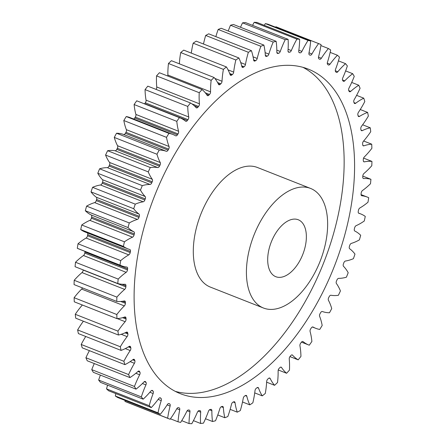 <?xml version="1.0" encoding="UTF-8"?>
<svg xmlns="http://www.w3.org/2000/svg" width="446" height="446" viewBox="0 0 446 446"><rect width="100%" height="100%" fill="white"/><g stroke="black" fill="none" stroke-linecap="round" stroke-linejoin="round"><path stroke-width="0.67" d="M175.289 391.371A174.431 96.531 111.5 0 0 319.526 272.807A174.431 96.531 111.5 0 0 302.962 67.34M329.962 276.916A174.431 96.531 111.5 0 0 308.292 69.119A174.431 96.531 111.5 0 0 158.726 185.904A174.431 96.531 111.5 0 0 180.396 393.701A174.431 96.531 111.5 0 0 329.962 276.916M272.01 240.243A30.601 16.937 -68.5 0 1 298.246 219.755A30.601 16.937 -68.5 0 1 302.048 256.216A30.601 16.937 -68.5 0 1 275.812 276.704A30.601 16.937 -68.5 0 1 272.01 240.243M318.572 264.996A64.263 35.563 -68.5 0 1 263.469 308.019A64.263 35.563 -68.5 0 1 255.486 231.463A64.263 35.563 -68.5 0 1 310.589 188.441A64.263 35.563 -68.5 0 1 318.572 264.996M310.589 188.441L257.47 167.506A64.263 35.563 111.5 0 0 202.367 210.534A64.263 35.563 111.5 0 0 210.35 287.09L263.469 308.019M145.942 384.865A2.325 1.288 -68.5 0 1 145.931 384.904A66.984 37.068 111.5 0 0 145.452 385.985A66.984 37.068 111.5 0 0 141.332 396.873A201.977 111.773 -68.5 0 0 143.16 399.17A66.984 37.068 111.5 0 0 150.854 391.081A2.325 1.288 -68.5 0 1 152.303 390.428A2.325 1.288 -68.5 0 1 152.582 390.624A188.206 104.152 111.5 0 0 153.056 391.131A2.325 1.288 -68.5 0 1 153.14 393.539A66.984 37.068 111.5 0 0 149.215 405.687A201.977 111.773 -68.5 0 0 151.278 407.583A66.984 37.068 111.5 0 0 158.687 398.635A2.325 1.288 -68.5 0 1 160.259 397.815A2.325 1.288 -68.5 0 1 160.443 397.921A188.206 104.152 111.5 0 0 160.967 398.328A2.325 1.288 -68.5 0 1 161.229 400.608A66.984 37.068 111.5 0 0 158.018 412.823A201.977 111.773 -68.5 0 0 160.292 414.295A66.984 37.068 111.5 0 0 167.339 404.578A2.325 1.288 -68.5 0 1 169.034 403.58A2.325 1.288 -68.5 0 1 169.112 403.613A188.206 104.152 111.5 0 0 169.686 403.92A2.325 1.288 -68.5 0 1 170.116 406.055A66.984 37.068 111.5 0 0 167.651 418.209A201.977 111.773 -68.5 0 0 170.116 419.251A66.984 37.068 111.5 0 0 176.733 408.854A2.325 1.288 -68.5 0 1 178.506 407.65A188.206 104.152 111.5 0 0 179.125 407.85A2.325 1.288 -68.5 0 1 179.169 407.867A2.325 1.288 -68.5 0 1 179.721 409.813A66.984 37.068 111.5 0 0 178.026 421.799A201.977 111.773 -68.5 0 0 180.652 422.395A66.984 37.068 111.5 0 0 186.785 411.418A2.325 1.288 -68.5 0 1 188.535 409.991A188.206 104.152 111.5 0 0 189.188 410.08A2.325 1.288 -68.5 0 1 189.36 410.125A2.325 1.288 -68.5 0 1 189.946 411.859A66.984 37.068 111.5 0 0 189.037 423.555A201.977 111.773 -68.5 0 0 191.802 423.7A66.984 37.068 111.5 0 0 197.383 412.255A2.325 1.288 -68.5 0 1 199.1 410.61A188.206 104.152 111.5 0 0 199.786 410.588A2.325 1.288 -68.5 0 1 200.087 410.638A2.325 1.288 -68.5 0 1 200.694 412.16A66.984 37.068 111.5 0 0 200.577 423.455A201.977 111.773 -68.5 0 0 203.46 423.154A66.984 37.068 111.5 0 0 208.438 411.346A2.325 1.288 -68.5 0 1 210.099 409.5A188.206 104.152 111.5 0 0 210.807 409.372A2.325 1.288 -68.5 0 1 211.248 409.411A2.325 1.288 -68.5 0 1 211.867 410.727A66.984 37.068 111.5 0 0 212.541 421.515A201.977 111.773 -68.5 0 0 215.507 420.762A66.984 37.068 111.5 0 0 219.839 408.703A2.325 1.288 -68.5 0 1 221.433 406.68A188.206 104.152 111.5 0 0 222.158 406.445A2.325 1.288 -68.5 0 1 222.738 406.445A2.325 1.288 -68.5 0 1 223.346 407.566A66.984 37.068 111.5 0 0 224.817 417.735A201.977 111.773 -68.5 0 0 227.834 416.542A66.984 37.068 111.5 0 0 231.474 404.355A2.325 1.288 -68.5 0 1 232.985 402.169A188.206 104.152 111.5 0 0 233.721 401.829A2.325 1.288 -68.5 0 1 234.44 401.768A2.325 1.288 -68.5 0 1 235.031 402.705A66.984 37.068 111.5 0 0 237.272 412.165A201.977 111.773 -68.5 0 0 240.322 410.543A66.984 37.068 111.5 0 0 243.232 398.339A2.325 1.288 -68.5 0 1 244.642 396.015A188.206 104.152 111.5 0 0 245.384 395.574A2.325 1.288 -68.5 0 1 246.248 395.435A2.325 1.288 -68.5 0 1 246.805 396.199A66.984 37.068 111.5 0 0 249.799 404.857A201.977 111.773 -68.5 0 0 252.849 402.822A66.984 37.068 111.5 0 0 255 390.718A2.325 1.288 -68.5 0 1 256.305 388.276A188.206 104.152 111.5 0 0 257.035 387.736A2.325 1.288 -68.5 0 1 258.044 387.502A2.325 1.288 -68.5 0 1 258.557 388.098A66.984 37.068 111.5 0 0 262.276 395.875A201.977 111.773 -68.5 0 0 265.292 393.444A66.984 37.068 111.5 0 0 266.669 381.564A2.325 1.288 -68.5 0 1 267.845 379.022A188.206 104.152 111.5 0 0 268.57 378.392A2.325 1.288 -68.5 0 1 269.719 378.041A2.325 1.288 -68.5 0 1 270.17 378.498A66.984 37.068 111.5 0 0 274.58 385.311A201.977 111.773 -68.5 0 0 277.535 382.506A66.984 37.068 111.5 0 0 278.12 370.96A2.325 1.288 -68.5 0 1 279.163 368.351A188.206 104.152 111.5 0 0 279.865 367.632A2.325 1.288 -68.5 0 1 281.158 367.153A2.325 1.288 -68.5 0 1 281.538 367.476A66.984 37.068 111.5 0 0 286.588 373.263A201.977 111.773 -68.5 0 0 289.46 370.119A66.984 37.068 111.5 0 0 289.248 359.019A2.325 1.288 -68.5 0 1 290.145 356.36A188.206 104.152 111.5 0 0 290.825 355.562A2.325 1.288 -68.5 0 1 292.253 354.932A2.325 1.288 -68.5 0 1 292.543 355.144A66.984 37.068 111.5 0 0 298.196 359.85A201.977 111.773 -68.5 0 0 300.944 356.393A66.984 37.068 111.5 0 0 299.946 345.84A2.325 1.288 -68.5 0 1 300.682 343.169A188.206 104.152 111.5 0 0 301.334 342.294A2.325 1.288 -68.5 0 1 302.89 341.502A2.325 1.288 -68.5 0 1 303.09 341.619A66.984 37.068 111.5 0 0 308.827 345.026A66.984 37.068 111.5 0 0 309.279 345.198A201.977 111.773 -68.5 0 0 311.888 341.458A66.984 37.068 111.5 0 0 310.104 331.562A2.325 1.288 -68.5 0 1 310.678 328.897A188.206 104.152 111.5 0 0 311.291 327.961A2.325 1.288 -68.5 0 1 312.969 326.99A2.325 1.288 -68.5 0 1 313.064 327.035A66.984 37.068 111.5 0 0 315.757 328.328A66.984 37.068 111.5 0 0 319.737 329.455A201.977 111.773 -68.5 0 0 322.179 325.468A66.984 37.068 111.5 0 0 319.631 316.325A2.325 1.288 -68.5 0 1 320.038 313.689A188.206 104.152 111.5 0 0 320.607 312.696A2.325 1.288 -68.5 0 1 322.38 311.531A66.984 37.068 111.5 0 0 329.471 312.763A201.977 111.773 -68.5 0 0 331.724 308.576A66.984 37.068 111.5 0 0 328.429 300.264A2.325 1.288 -68.5 0 1 328.669 297.683A188.206 104.152 111.5 0 0 329.187 296.651A2.325 1.288 -68.5 0 1 330.943 295.252A66.984 37.068 111.5 0 0 338.386 295.291A201.977 111.773 -68.5 0 0 340.426 290.937A66.984 37.068 111.5 0 0 336.423 283.539A2.325 1.288 -68.5 0 1 336.485 281.047A188.206 104.152 111.5 0 0 336.953 279.976A2.325 1.288 -68.5 0 1 338.676 278.36A66.984 37.068 111.5 0 0 346.397 277.2A201.977 111.773 -68.5 0 0 348.198 272.723A66.984 37.068 111.5 0 0 343.526 266.318A2.325 1.288 -68.5 0 1 343.414 263.926A188.206 104.152 111.5 0 0 343.821 262.833A2.325 1.288 -68.5 0 1 345.494 261.016A66.984 37.068 111.5 0 0 353.422 258.669A201.977 111.773 -68.5 0 0 354.977 254.108A66.984 37.068 111.5 0 0 349.675 248.756A2.325 1.288 -68.5 0 1 349.391 246.499A188.206 104.152 111.5 0 0 349.736 245.389A2.325 1.288 -68.5 0 1 351.342 243.388A66.984 37.068 111.5 0 0 359.398 239.876A201.977 111.773 -68.5 0 0 360.686 235.282A66.984 37.068 111.5 0 0 354.81 231.028A2.325 1.288 -68.5 0 1 354.358 228.921A188.206 104.152 111.5 0 0 354.637 227.806A2.325 1.288 -68.5 0 1 356.159 225.643A66.984 37.068 111.5 0 0 364.265 221.004A201.977 111.773 -68.5 0 0 365.274 216.416A66.984 37.068 111.5 0 0 360.742 213.935A66.984 37.068 111.5 0 0 358.879 213.305A2.325 1.288 -68.5 0 1 358.818 213.283A2.325 1.288 -68.5 0 1 358.261 211.365A188.206 104.152 111.5 0 0 358.473 210.261A2.325 1.288 -68.5 0 1 359.9 207.953A66.984 37.068 111.5 0 0 367.978 202.228A201.977 111.773 -68.5 0 0 368.703 197.695A66.984 37.068 111.5 0 0 367.32 197.093A66.984 37.068 111.5 0 0 361.851 195.755A2.325 1.288 -68.5 0 1 361.661 195.71A2.325 1.288 -68.5 0 1 361.07 194.01A188.206 104.152 111.5 0 0 361.21 192.923A2.325 1.288 -68.5 0 1 362.526 190.492A66.984 37.068 111.5 0 0 370.498 183.735A201.977 111.773 -68.5 0 0 370.927 179.298A66.984 37.068 111.5 0 0 363.685 178.551A2.325 1.288 -68.5 0 1 363.362 178.5A2.325 1.288 -68.5 0 1 362.754 177.006A188.206 104.152 111.5 0 0 362.821 175.947A2.325 1.288 -68.5 0 1 364.014 173.422A66.984 37.068 111.5 0 0 371.802 165.706A201.977 111.773 -68.5 0 0 371.936 161.402A66.984 37.068 111.5 0 0 364.371 161.853A2.325 1.288 -68.5 0 1 363.914 161.82A2.325 1.288 -68.5 0 1 363.295 160.532A188.206 104.152 111.5 0 0 363.289 159.512A2.325 1.288 -68.5 0 1 364.354 156.914A66.984 37.068 111.5 0 0 371.886 148.301A201.977 111.773 -68.5 0 0 371.719 144.181A66.984 37.068 111.5 0 0 363.903 145.825A2.325 1.288 -68.5 0 1 363.306 145.831A2.325 1.288 -68.5 0 1 362.693 144.738A188.206 104.152 111.5 0 0 362.615 143.768A2.325 1.288 -68.5 0 1 363.535 141.12A66.984 37.068 111.5 0 0 370.732 131.704A201.977 111.773 -68.5 0 0 370.269 127.801A66.984 37.068 111.5 0 0 362.28 130.622A2.325 1.288 -68.5 0 1 361.539 130.689A2.325 1.288 -68.5 0 1 360.953 129.78A188.206 104.152 111.5 0 0 360.803 128.866A2.325 1.288 -68.5 0 1 361.567 126.196A66.984 37.068 111.5 0 0 368.368 116.06A201.977 111.773 -68.5 0 0 367.61 112.414A66.984 37.068 111.5 0 0 359.526 116.389A2.325 1.288 -68.5 0 1 358.64 116.54A2.325 1.288 -68.5 0 1 358.088 115.804A188.206 104.152 111.5 0 0 357.87 114.956A2.325 1.288 -68.5 0 1 358.467 112.286A66.984 37.068 111.5 0 0 364.806 101.532A201.977 111.773 -68.5 0 0 363.763 98.176A66.984 37.068 111.5 0 0 355.663 103.266A2.325 1.288 -68.5 0 1 354.631 103.511A2.325 1.288 -68.5 0 1 354.124 102.937A188.206 104.152 111.5 0 0 353.84 102.162A2.325 1.288 -68.5 0 1 354.275 99.519A66.984 37.068 111.5 0 0 360.084 88.252A201.977 111.773 -68.5 0 0 358.768 85.225A66.984 37.068 111.5 0 0 350.723 91.374A2.325 1.288 -68.5 0 1 349.553 91.742A2.325 1.288 -68.5 0 1 349.107 91.307A188.206 104.152 111.5 0 0 348.755 90.616A2.325 1.288 -68.5 0 1 349.017 88.029A66.984 37.068 111.5 0 0 354.252 76.355A201.977 111.773 -68.5 0 0 352.669 73.679A66.984 37.068 111.5 0 0 344.764 80.832A2.325 1.288 -68.5 0 1 343.448 81.334A2.325 1.288 -68.5 0 1 343.08 81.027A188.206 104.152 111.5 0 0 342.667 80.425A2.325 1.288 -68.5 0 1 342.757 77.916A66.984 37.068 111.5 0 0 347.356 65.947A201.977 111.773 -68.5 0 0 345.527 63.65A66.984 37.068 111.5 0 0 337.834 71.739A2.325 1.288 -68.5 0 1 336.384 72.391A2.325 1.288 -68.5 0 1 336.106 72.196A188.206 104.152 111.5 0 0 335.632 71.689A2.325 1.288 -68.5 0 1 335.548 69.281A66.984 37.068 111.5 0 0 339.473 57.133A201.977 111.773 -68.5 0 0 337.41 55.237A66.984 37.068 111.5 0 0 330.001 64.185A2.325 1.288 -68.5 0 1 328.429 65.004A2.325 1.288 -68.5 0 1 328.245 64.899A188.206 104.152 111.5 0 0 327.715 64.492A2.325 1.288 -68.5 0 1 327.459 62.211A66.984 37.068 111.5 0 0 330.67 49.997A201.977 111.773 -68.5 0 0 328.395 48.525A66.984 37.068 111.5 0 0 321.349 58.242A2.325 1.288 -68.5 0 1 319.648 59.24A2.325 1.288 -68.5 0 1 319.576 59.206A188.206 104.152 111.5 0 0 319.002 58.9A2.325 1.288 -68.5 0 1 318.572 56.765A66.984 37.068 111.5 0 0 321.036 44.611A201.977 111.773 -68.5 0 0 318.572 43.569A66.984 37.068 111.5 0 0 311.949 53.966A2.325 1.288 -68.5 0 1 310.182 55.17A188.206 104.152 111.5 0 0 309.563 54.969A2.325 1.288 -68.5 0 1 309.518 54.953A2.325 1.288 -68.5 0 1 308.966 53.007A66.984 37.068 111.5 0 0 310.661 41.021A201.977 111.773 -68.5 0 0 308.035 40.424A66.984 37.068 111.5 0 0 301.903 51.401A2.325 1.288 -68.5 0 1 300.152 52.829A188.206 104.152 111.5 0 0 299.5 52.739A2.325 1.288 -68.5 0 1 299.327 52.695A2.325 1.288 -68.5 0 1 298.742 50.961A66.984 37.068 111.5 0 0 299.651 39.265A201.977 111.773 -68.5 0 0 296.885 39.12A66.984 37.068 111.5 0 0 291.768 49.484A66.984 37.068 111.5 0 0 291.305 50.565A2.325 1.288 -68.5 0 1 291.288 50.604A2.325 1.288 -68.5 0 1 289.588 52.21A188.206 104.152 111.5 0 0 288.902 52.232A2.325 1.288 -68.5 0 1 288.601 52.182A2.325 1.288 -68.5 0 1 287.993 50.66A66.984 37.068 111.5 0 0 288.11 39.365A201.977 111.773 -68.5 0 0 285.228 39.666A66.984 37.068 111.5 0 0 283.11 44.271A66.984 37.068 111.5 0 0 280.25 51.474A2.325 1.288 -68.5 0 1 280.149 51.725A2.325 1.288 -68.5 0 1 278.583 53.319A188.206 104.152 111.5 0 0 277.875 53.448A2.325 1.288 -68.5 0 1 277.44 53.408A2.325 1.288 -68.5 0 1 276.821 52.093A66.984 37.068 111.5 0 0 276.141 41.305A201.977 111.773 -68.5 0 0 273.181 42.058A66.984 37.068 111.5 0 0 268.849 54.117A2.325 1.288 -68.5 0 1 268.676 54.579A2.325 1.288 -68.5 0 1 267.254 56.14A188.206 104.152 111.5 0 0 266.53 56.374A2.325 1.288 -68.5 0 1 265.95 56.374A2.325 1.288 -68.5 0 1 265.337 55.254A66.984 37.068 111.5 0 0 263.87 45.085A201.977 111.773 -68.5 0 0 260.849 46.278A66.984 37.068 111.5 0 0 257.214 58.465A2.325 1.288 -68.5 0 1 256.985 59.145A2.325 1.288 -68.5 0 1 255.703 60.65A188.206 104.152 111.5 0 0 254.967 60.991A2.325 1.288 -68.5 0 1 254.248 61.052A2.325 1.288 -68.5 0 1 253.651 60.115A66.984 37.068 111.5 0 0 251.41 50.654A201.977 111.773 -68.5 0 0 248.361 52.277A66.984 37.068 111.5 0 0 245.456 64.48A2.325 1.288 -68.5 0 1 245.177 65.378A2.325 1.288 -68.5 0 1 244.04 66.805A188.206 104.152 111.5 0 0 243.304 67.246A2.325 1.288 -68.5 0 1 242.44 67.385A2.325 1.288 -68.5 0 1 241.877 66.621A66.984 37.068 111.5 0 0 238.883 57.963A201.977 111.773 -68.5 0 0 235.839 59.998A66.984 37.068 111.5 0 0 233.682 72.101A2.325 1.288 -68.5 0 1 233.375 73.211A2.325 1.288 -68.5 0 1 232.383 74.543A188.206 104.152 111.5 0 0 231.647 75.084A2.325 1.288 -68.5 0 1 230.638 75.318A2.325 1.288 -68.5 0 1 230.13 74.722A66.984 37.068 111.5 0 0 226.412 66.945A201.977 111.773 -68.5 0 0 223.396 69.375A66.984 37.068 111.5 0 0 222.019 81.256A2.325 1.288 -68.5 0 1 221.69 82.577A2.325 1.288 -68.5 0 1 220.842 83.798A188.206 104.152 111.5 0 0 220.118 84.428A2.325 1.288 -68.5 0 1 218.964 84.779A2.325 1.288 -68.5 0 1 218.512 84.322A66.984 37.068 111.5 0 0 214.108 77.509A201.977 111.773 -68.5 0 0 211.153 80.313A66.984 37.068 111.5 0 0 210.562 91.859A2.325 1.288 -68.5 0 1 210.233 93.381A2.325 1.288 -68.5 0 1 209.525 94.468A188.206 104.152 111.5 0 0 208.817 95.188A2.325 1.288 -68.5 0 1 207.529 95.667A2.325 1.288 -68.5 0 1 207.15 95.344A66.984 37.068 111.5 0 0 202.099 89.557A201.977 111.773 -68.5 0 0 199.228 92.701A66.984 37.068 111.5 0 0 199.434 103.801A2.325 1.288 -68.5 0 1 199.117 105.524A2.325 1.288 -68.5 0 1 198.542 106.46A188.206 104.152 111.5 0 0 197.862 107.257A2.325 1.288 -68.5 0 1 196.435 107.887A2.325 1.288 -68.5 0 1 196.14 107.676A66.984 37.068 111.5 0 0 190.492 102.97A201.977 111.773 -68.5 0 0 187.744 106.427A66.984 37.068 111.5 0 0 188.742 116.98A2.325 1.288 -68.5 0 1 188.446 118.876A2.325 1.288 -68.5 0 1 188.006 119.651A188.206 104.152 111.5 0 0 187.353 120.526A2.325 1.288 -68.5 0 1 185.798 121.318A2.325 1.288 -68.5 0 1 185.597 121.201A66.984 37.068 111.5 0 0 179.861 117.794A66.984 37.068 111.5 0 0 179.409 117.621A201.977 111.773 -68.5 0 0 176.8 121.362A66.984 37.068 111.5 0 0 178.584 131.258A2.325 1.288 -68.5 0 1 178.328 133.326A2.325 1.288 -68.5 0 1 178.004 133.923A188.206 104.152 111.5 0 0 177.397 134.859A2.325 1.288 -68.5 0 1 175.713 135.829A2.325 1.288 -68.5 0 1 175.624 135.785A66.984 37.068 111.5 0 0 172.931 134.491A66.984 37.068 111.5 0 0 168.945 133.365A201.977 111.773 -68.5 0 0 166.509 137.351A66.984 37.068 111.5 0 0 169.056 146.494A2.325 1.288 -68.5 0 1 168.856 148.724A2.325 1.288 -68.5 0 1 168.649 149.131A188.206 104.152 111.5 0 0 168.081 150.124A2.325 1.288 -68.5 0 1 166.308 151.289A66.984 37.068 111.5 0 0 159.211 150.057A201.977 111.773 -68.5 0 0 156.964 154.244A66.984 37.068 111.5 0 0 160.253 162.556A2.325 1.288 -68.5 0 1 160.12 164.92A2.325 1.288 -68.5 0 1 160.019 165.137A188.206 104.152 111.5 0 0 159.501 166.168A2.325 1.288 -68.5 0 1 157.739 167.568A66.984 37.068 111.5 0 0 150.296 167.529A201.977 111.773 -68.5 0 0 148.262 171.888A66.984 37.068 111.5 0 0 152.264 179.281A2.325 1.288 -68.5 0 1 152.203 181.767A2.325 1.288 -68.5 0 1 152.197 181.773A188.206 104.152 111.5 0 0 151.969 182.308A188.206 104.152 111.5 0 0 151.735 182.843A2.325 1.288 -68.5 0 1 151.735 182.849A2.325 1.288 -68.5 0 1 150.012 184.46A66.984 37.068 111.5 0 0 142.291 185.62A201.977 111.773 -68.5 0 0 140.484 190.096A66.984 37.068 111.5 0 0 145.162 196.502A2.325 1.288 -68.5 0 1 145.268 198.894A188.206 104.152 111.5 0 0 144.861 199.986A2.325 1.288 -68.5 0 1 144.777 200.204A2.325 1.288 -68.5 0 1 143.188 201.804A66.984 37.068 111.5 0 0 135.266 204.151A201.977 111.773 -68.5 0 0 133.711 208.711A66.984 37.068 111.5 0 0 139.013 214.063A2.325 1.288 -68.5 0 1 139.291 216.321A188.206 104.152 111.5 0 0 138.951 217.431A2.325 1.288 -68.5 0 1 138.79 217.865A2.325 1.288 -68.5 0 1 137.346 219.432A66.984 37.068 111.5 0 0 129.29 222.944A201.977 111.773 -68.5 0 0 128.002 227.538A66.984 37.068 111.5 0 0 133.878 231.792A2.325 1.288 -68.5 0 1 134.33 233.899A188.206 104.152 111.5 0 0 134.051 235.014A2.325 1.288 -68.5 0 1 133.828 235.661A2.325 1.288 -68.5 0 1 132.529 237.177A66.984 37.068 111.5 0 0 124.423 241.816A201.977 111.773 -68.5 0 0 123.408 246.404A66.984 37.068 111.5 0 0 127.946 248.885A66.984 37.068 111.5 0 0 129.803 249.515A2.325 1.288 -68.5 0 1 129.87 249.537A2.325 1.288 -68.5 0 1 130.427 251.455A188.206 104.152 111.5 0 0 130.215 252.559A2.325 1.288 -68.5 0 1 129.948 253.428A2.325 1.288 -68.5 0 1 128.788 254.867A66.984 37.068 111.5 0 0 120.71 260.592A201.977 111.773 -68.5 0 0 119.985 265.125A66.984 37.068 111.5 0 0 121.362 265.727A66.984 37.068 111.5 0 0 126.837 267.065A2.325 1.288 -68.5 0 1 127.026 267.109A2.325 1.288 -68.5 0 1 127.617 268.81A188.206 104.152 111.5 0 0 127.478 269.897A2.325 1.288 -68.5 0 1 127.177 270.984A2.325 1.288 -68.5 0 1 126.162 272.328A66.984 37.068 111.5 0 0 118.19 279.084A201.977 111.773 -68.5 0 0 117.755 283.522A66.984 37.068 111.5 0 0 125.003 284.269A2.325 1.288 -68.5 0 1 125.32 284.319A2.325 1.288 -68.5 0 1 125.934 285.814A188.206 104.152 111.5 0 0 125.867 286.873A2.325 1.288 -68.5 0 1 125.543 288.161A2.325 1.288 -68.5 0 1 124.668 289.398A66.984 37.068 111.5 0 0 116.88 297.114A201.977 111.773 -68.5 0 0 116.752 301.418A66.984 37.068 111.5 0 0 124.317 300.966A2.325 1.288 -68.5 0 1 124.774 301A2.325 1.288 -68.5 0 1 125.393 302.288A188.206 104.152 111.5 0 0 125.393 303.308A2.325 1.288 -68.5 0 1 125.064 304.802A2.325 1.288 -68.5 0 1 124.334 305.906A66.984 37.068 111.5 0 0 116.802 314.519A201.977 111.773 -68.5 0 0 116.969 318.639A66.984 37.068 111.5 0 0 124.785 316.995A2.325 1.288 -68.5 0 1 125.382 316.989A2.325 1.288 -68.5 0 1 125.995 318.082A188.206 104.152 111.5 0 0 126.067 319.052A2.325 1.288 -68.5 0 1 125.75 320.741A2.325 1.288 -68.5 0 1 125.153 321.7A66.984 37.068 111.5 0 0 117.95 331.116A201.977 111.773 -68.5 0 0 118.419 335.018A66.984 37.068 111.5 0 0 126.402 332.198A2.325 1.288 -68.5 0 1 127.149 332.131A2.325 1.288 -68.5 0 1 127.734 333.039A188.206 104.152 111.5 0 0 127.885 333.954A2.325 1.288 -68.5 0 1 127.584 335.827A2.325 1.288 -68.5 0 1 127.121 336.624A66.984 37.068 111.5 0 0 120.32 346.759A201.977 111.773 -68.5 0 0 121.078 350.405A66.984 37.068 111.5 0 0 129.162 346.43A2.325 1.288 -68.5 0 1 130.048 346.28A2.325 1.288 -68.5 0 1 130.6 347.016A188.206 104.152 111.5 0 0 130.817 347.863A2.325 1.288 -68.5 0 1 130.555 349.909A2.325 1.288 -68.5 0 1 130.215 350.534A66.984 37.068 111.5 0 0 123.876 361.288A201.977 111.773 -68.5 0 0 124.925 364.644A66.984 37.068 111.5 0 0 133.025 359.554A2.325 1.288 -68.5 0 1 134.056 359.309A2.325 1.288 -68.5 0 1 134.558 359.883A188.206 104.152 111.5 0 0 134.848 360.658A2.325 1.288 -68.5 0 1 134.636 362.86A2.325 1.288 -68.5 0 1 134.413 363.3A66.984 37.068 111.5 0 0 128.599 374.568A201.977 111.773 -68.5 0 0 129.92 377.595A66.984 37.068 111.5 0 0 137.965 371.446A2.325 1.288 -68.5 0 1 139.135 371.078A2.325 1.288 -68.5 0 1 139.576 371.512A188.206 104.152 111.5 0 0 139.933 372.204A2.325 1.288 -68.5 0 1 139.782 374.551A2.325 1.288 -68.5 0 1 139.665 374.791A66.984 37.068 111.5 0 0 136.364 381.765A66.984 37.068 111.5 0 0 134.436 386.465A201.977 111.773 -68.5 0 0 136.019 389.141A66.984 37.068 111.5 0 0 143.924 381.988A2.325 1.288 -68.5 0 1 145.24 381.486A2.325 1.288 -68.5 0 1 145.608 381.793A188.206 104.152 111.5 0 0 146.02 382.395A2.325 1.288 -68.5 0 1 145.942 384.865M124.334 305.906L81.646 289.086A2.325 1.288 111.5 0 0 82.382 287.982A2.325 1.288 111.5 0 0 82.421 287.893M124.668 289.398L81.986 272.578A2.325 1.288 111.5 0 0 82.856 271.341A2.325 1.288 111.5 0 0 83.179 270.053L125.867 286.873M126.162 272.328L83.474 255.508A2.325 1.288 111.5 0 0 84.489 254.164A2.325 1.288 111.5 0 0 84.79 253.077L127.478 269.897M128.788 254.867L86.1 238.047A2.325 1.288 111.5 0 0 87.26 236.609A2.325 1.288 111.5 0 0 87.528 235.739L130.215 252.559M132.529 237.177L89.841 220.357A2.325 1.288 111.5 0 0 91.146 218.841A2.325 1.288 111.5 0 0 91.363 218.194L134.051 235.014M137.346 219.432L94.658 202.612A2.325 1.288 111.5 0 0 96.102 201.046A2.325 1.288 111.5 0 0 96.264 200.611L138.951 217.431M143.188 201.804L100.506 184.984A2.325 1.288 111.5 0 0 102.089 183.384A2.325 1.288 111.5 0 0 102.179 183.167L144.861 199.986M150.012 184.46L107.324 167.64A2.325 1.288 111.5 0 0 109.047 166.029A2.325 1.288 111.5 0 0 109.047 166.024L151.735 182.843M152.197 181.773L109.515 164.953A2.325 1.288 111.5 0 0 109.515 164.948A2.325 1.288 111.5 0 0 109.577 162.461L152.264 179.281M160.019 165.137L117.331 148.317A2.325 1.288 111.5 0 0 117.432 148.1A2.325 1.288 111.5 0 0 117.571 145.736L160.253 162.556M168.649 149.131L125.962 132.311A2.325 1.288 111.5 0 0 126.168 131.904A2.325 1.288 111.5 0 0 126.369 129.674L169.056 146.494M178.004 133.923L135.322 117.103A2.325 1.288 111.5 0 0 135.64 116.506A2.325 1.288 111.5 0 0 135.896 114.438L178.584 131.258M188.006 119.651L145.318 102.831A2.325 1.288 111.5 0 0 145.764 102.056A2.325 1.288 111.5 0 0 146.054 100.16L188.742 116.98M156.044 89.395A2.325 1.288 111.5 0 0 156.435 88.704A2.325 1.288 111.5 0 0 156.752 86.981L199.434 103.801M94.29 363.557A66.984 37.068 111.5 0 0 93.677 364.945A66.984 37.068 111.5 0 0 91.748 369.645L134.436 386.465M109.515 164.953A188.206 104.152 111.5 0 0 109.281 165.488A188.206 104.152 111.5 0 0 109.047 166.024M285.228 39.666L242.54 22.846A66.984 37.068 111.5 0 0 240.505 27.267M296.885 39.12L254.198 22.3A66.984 37.068 111.5 0 0 252.559 25.355M107.575 385.149A66.984 37.068 111.5 0 0 106.527 388.867A201.977 111.773 -68.5 0 0 108.59 390.763L151.278 407.583M106.527 388.867L149.215 405.687M160.292 414.295L117.605 397.475A201.977 111.773 -68.5 0 1 115.33 396.003L158.018 412.823M143.16 399.17L100.473 382.35A201.977 111.773 -68.5 0 1 98.644 380.053L141.332 396.873M100.372 375.097A66.984 37.068 111.5 0 0 98.644 380.053M136.019 389.141L93.331 372.321A201.977 111.773 -68.5 0 1 91.748 369.645M129.92 377.595L87.232 360.775A201.977 111.773 -68.5 0 1 85.916 357.748L128.599 374.568M89.395 350.645A66.984 37.068 111.5 0 0 85.916 357.748M124.925 364.644L82.237 347.824A201.977 111.773 -68.5 0 1 81.194 344.468L123.876 361.288M85.744 336.479A66.984 37.068 111.5 0 0 81.194 344.468M121.078 350.405L78.39 333.586A201.977 111.773 -68.5 0 1 77.632 329.94L120.32 346.759M83.38 321.215A66.984 37.068 111.5 0 0 77.632 329.94M118.419 335.018L75.731 318.199A201.977 111.773 -68.5 0 1 75.268 314.296L117.95 331.116M82.359 305.003A66.984 37.068 111.5 0 0 75.268 314.296M116.969 318.639L74.281 301.819A201.977 111.773 -68.5 0 1 74.114 297.699L116.802 314.519M81.646 289.086A66.984 37.068 111.5 0 0 74.114 297.699M116.752 301.418L74.064 284.598A201.977 111.773 -68.5 0 1 74.198 280.294L116.88 297.114M81.986 272.578A66.984 37.068 111.5 0 0 74.198 280.294M117.755 283.522L75.073 266.702A201.977 111.773 -68.5 0 1 75.502 262.265L118.19 279.084M83.474 255.508A66.984 37.068 111.5 0 0 75.502 262.265M127.617 268.81L84.93 251.99A188.206 104.152 111.5 0 0 84.79 253.077M84.93 251.99A2.325 1.288 111.5 0 0 84.952 251.382M86.1 238.047A66.984 37.068 111.5 0 0 78.022 243.772A201.977 111.773 -68.5 0 0 77.297 248.305A66.984 37.068 111.5 0 0 78.68 248.907L121.362 265.727M130.427 251.455L87.739 234.635A188.206 104.152 111.5 0 0 87.528 235.739M87.739 234.635A2.325 1.288 111.5 0 0 87.488 232.94M89.841 220.357A66.984 37.068 111.5 0 0 81.735 224.996A201.977 111.773 -68.5 0 0 80.726 229.584A66.984 37.068 111.5 0 0 85.258 232.065L127.946 248.885M134.33 233.899L91.642 217.079A188.206 104.152 111.5 0 0 91.363 218.194M91.642 217.079A2.325 1.288 111.5 0 0 91.19 214.972L133.878 231.792M94.658 202.612A66.984 37.068 111.5 0 0 86.602 206.124A201.977 111.773 -68.5 0 0 85.314 210.718A66.984 37.068 111.5 0 0 91.19 214.972M139.291 216.321L96.609 199.501A188.206 104.152 111.5 0 0 96.264 200.611M96.609 199.501A2.325 1.288 111.5 0 0 96.325 197.244L139.013 214.063M100.506 184.984A66.984 37.068 111.5 0 0 92.578 187.331A201.977 111.773 -68.5 0 0 91.023 191.891A66.984 37.068 111.5 0 0 96.325 197.244M145.268 198.894L102.586 182.074A188.206 104.152 111.5 0 0 102.179 183.167M102.586 182.074A2.325 1.288 111.5 0 0 102.474 179.682L145.162 196.502M107.324 167.64A66.984 37.068 111.5 0 0 99.603 168.8A201.977 111.773 -68.5 0 0 97.802 173.277A66.984 37.068 111.5 0 0 102.474 179.682M157.739 167.568L115.057 150.748A66.984 37.068 111.5 0 0 107.614 150.709A201.977 111.773 -68.5 0 0 105.574 155.063A66.984 37.068 111.5 0 0 109.577 162.461M115.057 150.748A2.325 1.288 111.5 0 0 116.813 149.349L159.501 166.168M117.331 148.317A188.206 104.152 111.5 0 0 116.813 149.349M166.308 151.289L123.62 134.469A66.984 37.068 111.5 0 0 116.529 133.237A201.977 111.773 -68.5 0 0 114.276 137.424A66.984 37.068 111.5 0 0 117.571 145.736M123.62 134.469A2.325 1.288 111.5 0 0 125.393 133.304L168.081 150.124M125.962 132.311A188.206 104.152 111.5 0 0 125.393 133.304M172.931 134.491L130.243 117.672A66.984 37.068 111.5 0 0 126.263 116.545A201.977 111.773 -68.5 0 0 123.821 120.531A66.984 37.068 111.5 0 0 126.369 129.674M133.622 119.004A2.325 1.288 111.5 0 0 134.709 118.039L177.397 134.859M135.322 117.103A188.206 104.152 111.5 0 0 134.709 118.039M179.861 117.794L137.173 100.974A66.984 37.068 111.5 0 0 136.721 100.802A201.977 111.773 -68.5 0 0 134.112 104.542A66.984 37.068 111.5 0 0 135.896 114.438M144.532 103.873A2.325 1.288 111.5 0 0 144.666 103.706L187.353 120.526M145.318 102.831A188.206 104.152 111.5 0 0 144.666 103.706M190.492 102.97L147.804 86.15A201.977 111.773 -68.5 0 0 145.056 89.607A66.984 37.068 111.5 0 0 146.054 100.16M202.099 89.557L159.412 72.737A201.977 111.773 -68.5 0 0 156.54 75.881A66.984 37.068 111.5 0 0 156.752 86.981M167.741 76.021A2.325 1.288 111.5 0 0 167.88 75.039L210.562 91.859M214.108 77.509L171.42 60.689A201.977 111.773 -68.5 0 0 168.465 63.494A66.984 37.068 111.5 0 0 167.88 75.039M226.412 66.945L183.724 50.125A201.977 111.773 -68.5 0 0 180.708 52.556A66.984 37.068 111.5 0 0 179.364 63.823M238.883 57.963L196.201 41.143A201.977 111.773 -68.5 0 0 193.151 43.178A66.984 37.068 111.5 0 0 191.278 53.102M251.41 50.654L208.728 33.835A201.977 111.773 -68.5 0 0 205.678 35.457A66.984 37.068 111.5 0 0 203.488 44.015M263.87 45.085L221.183 28.265A201.977 111.773 -68.5 0 0 218.166 29.458A66.984 37.068 111.5 0 0 215.847 36.639M276.141 41.305L233.459 24.485A201.977 111.773 -68.5 0 0 230.493 25.238A66.984 37.068 111.5 0 0 228.229 31.036M242.54 22.846A201.977 111.773 -68.5 0 1 245.423 22.545L288.11 39.365M254.198 22.3A201.977 111.773 -68.5 0 1 256.963 22.445L299.651 39.265M310.661 41.021L267.974 24.201A201.977 111.773 -68.5 0 0 265.348 23.605A66.984 37.068 111.5 0 0 264.277 25.327M318.572 43.569L275.884 26.749A66.984 37.068 111.5 0 0 275.567 27.195M170.116 419.251L127.428 402.431A201.977 111.773 -68.5 0 1 124.964 401.389L167.651 418.209M125.109 400.43A66.984 37.068 111.5 0 0 124.964 401.389M115.843 393.617A66.984 37.068 111.5 0 0 115.33 396.003M77.297 248.305L119.985 265.125M78.022 243.772L120.71 260.592M80.726 229.584L123.408 246.404M81.735 224.996L124.423 241.816M85.314 210.718L128.002 227.538M86.602 206.124L129.29 222.944M91.023 191.891L133.711 208.711M92.578 187.331L135.266 204.151M97.802 173.277L140.484 190.096M99.603 168.8L142.291 185.62M105.574 155.063L148.262 171.888M107.614 150.709L150.296 167.529M114.276 137.424L156.964 154.244M116.529 133.237L159.211 150.057M123.821 120.531L166.509 137.351M126.263 116.545L168.945 133.365M134.112 104.542L176.8 121.362M136.721 100.802L179.409 117.621M145.056 89.607L187.744 106.427M156.54 75.881L199.228 92.701M168.465 63.494L211.153 80.313M180.708 52.556L223.396 69.375M193.151 43.178L235.839 59.998M205.678 35.457L248.361 52.277M218.166 29.458L260.849 46.278M230.493 25.238L273.181 42.058M265.348 23.605L308.035 40.424M320.891 45.57L328.395 48.525M330.157 52.383L337.41 55.237M338.425 60.851L345.527 63.65M345.628 70.903L352.669 73.679M351.71 82.443L358.768 85.225M356.605 95.355L363.763 98.176M360.257 109.521L367.61 112.414M362.62 124.785L370.269 127.801M363.641 140.997L371.719 144.181M363.579 158.107L371.936 161.402M362.81 176.098L370.927 179.298M289.956 356.605L298.196 359.85M278.259 369.979L286.588 373.263M266.636 382.177L274.58 385.311M254.722 392.898L262.276 395.875M242.512 401.985L249.799 404.857M230.153 409.361L237.272 412.165M217.771 414.964L224.817 417.735M205.495 418.733L212.541 421.515M193.441 420.645L200.577 423.455M181.723 420.673L189.037 423.555M170.433 418.805L178.026 421.799M145.931 384.904L142.419 383.521M139.665 374.791L135.84 373.285M134.413 363.3L130.137 361.617M130.215 350.534L125.298 348.599M127.121 336.624L121.195 334.288M125.153 321.7L117.32 318.617M198.542 106.46L191.808 103.806M209.525 94.468L205.288 92.796M220.842 83.798L217.576 82.51M232.383 74.543L229.673 73.479M244.04 66.805L241.693 65.88M255.703 60.65L253.612 59.825M267.254 56.14L265.353 55.393M278.583 53.319L276.877 52.645M289.588 52.21L288.105 51.63M168.7 403.53L169.686 403.92M170.116 406.055L167.144 404.884M179.721 409.813L176.839 408.681M189.946 411.859L187.186 410.772M200.694 412.16L198.102 411.14M211.867 410.727L209.492 409.79M223.346 407.566L221.266 406.746M235.031 402.705L233.303 402.024M246.805 396.199L245.317 395.608M258.557 388.098L257.264 387.591M270.17 378.498L269.083 378.069M281.538 367.476L280.662 367.13M292.543 355.144L291.89 354.888M303.09 341.619L302.661 341.452M361.489 195.616L361.851 195.755M363.094 178.316L363.685 178.551M363.557 161.53L364.371 161.853M362.871 145.418L363.903 145.825M361.043 130.132L362.28 130.622M358.093 115.826L359.526 116.389M354.007 102.613L355.663 103.266M348.744 90.594L350.723 91.374M342.461 79.929L344.764 80.832M335.297 70.741L337.834 71.739M327.286 63.115L330.001 64.185M318.494 57.121L321.349 58.242M309.006 52.806L311.949 53.966M310.182 55.17L309.301 54.825M298.848 50.197L301.903 51.401M300.152 52.829L298.932 52.349M299.171 52.611L299.5 52.739M288.088 49.3L291.305 50.565M288.345 52.009L288.902 52.232M276.815 50.119L280.25 51.474M277.094 53.135L277.875 53.448M265.119 52.645L268.849 54.117M265.526 55.984L266.53 56.374M253.083 56.837L257.214 58.465M253.757 60.517L254.967 60.991M240.745 62.624L245.456 64.48M241.899 66.694L243.304 67.246M228.09 69.894L233.682 72.101M230.03 74.449L231.647 75.084M214.883 78.446L222.019 81.256M218.189 83.67L220.118 84.428M206.386 94.229L208.817 95.188M194.417 105.903L197.862 107.257M125.934 285.814L121.964 284.247M125.393 302.288L122.75 301.245M120.727 301.468L125.393 303.308M125.995 318.082L123.949 317.273M122.589 317.68L126.067 319.052M127.734 333.039L126.045 332.37M125.042 332.833L127.885 333.954M130.6 347.016L129.139 346.442M128.381 346.904L130.817 347.863M134.558 359.883L133.293 359.387M132.691 359.805L134.848 360.658M139.576 371.512L138.516 371.094M137.976 371.434L139.933 372.204M145.608 381.793L144.76 381.458M144.253 381.698L146.02 382.395M152.582 390.624L151.963 390.378M151.506 390.523L153.056 391.131M153.14 393.539L149.867 392.246M160.443 397.921L160.053 397.765M159.674 397.821L160.967 398.328M161.229 400.608L158.129 399.387M301.468 342.127L308.827 345.026M312.378 326.996L315.757 328.328M358.512 213.06L360.742 213.935M361.048 194.618L367.32 197.093"/></g></svg>
